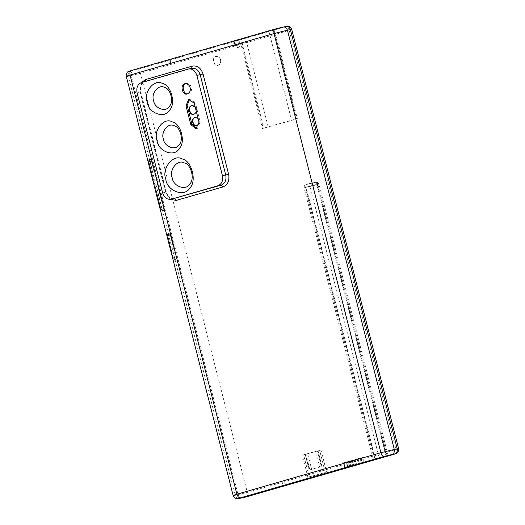 <?xml version="1.0" encoding="UTF-8"?>
<svg xmlns="http://www.w3.org/2000/svg" width="525" height="525" viewBox="0 0 525 525"><rect width="100%" height="100%" fill="white"/><g stroke="black" fill="none" stroke-linecap="round" stroke-linejoin="round"><path stroke-width="0.39" stroke-dasharray="2.62 1.97" d="M237.635 47.565L239.498 47.066L237.635 47.565M236.978 44.973L238.836 44.474L236.978 44.973M246.625 42.4L235.056 45.524L233.999 41.377L233.277 41.468L234.34 45.616L235.056 45.524C233.953 45.728 234.17 45.596 235.712 45.143L242.209 43.267C240.627 43.739 240.437 43.857 241.631 43.634L240.831 43.746L262.447 128.546L295.969 119.201C297.511 118.742 297.734 118.617 296.625 118.814L263.826 128.067C262.244 128.54 262.054 128.664 263.248 128.441L241.631 43.634L246.625 42.4L268.242 127.201M240.128 44.277L239.072 40.123L273.295 30.253C274.838 29.794 275.061 29.663 273.952 29.866L274.673 29.774L297.347 118.729L296.625 118.814L273.952 29.866L296.467 118.847M220.487 59.935C219.837 57.619 218.38 56.47 216.103 56.477C211.372 56.667 213.563 67.003 217.855 65.415C220.152 64.437 221.032 62.606 220.487 59.935M220.644 59.903C219.995 57.586 218.538 56.438 216.261 56.444C211.529 56.634 213.721 66.977 218.013 65.382C220.31 64.404 221.189 62.58 220.644 59.903M239.072 40.123L233.999 41.377C232.897 41.58 233.113 41.449 234.655 40.989L273.794 29.899M168.512 63.079L170.835 62.449L168.512 63.079M167.849 60.487L170.179 59.857L167.849 60.487M345.063 467.946L343.737 462.755L348.278 461.698L343.501 462.788L344.82 467.972M347.95 467.112L346.625 461.921L351.159 460.865L346.388 461.954L347.708 467.138M350.831 466.279L349.512 461.094L354.047 460.031L349.269 461.121L350.595 466.305M353.719 465.445L352.4 460.261L356.934 459.198L352.157 460.287L353.483 465.478M359.494 463.778L358.175 458.594L362.709 457.531L357.932 458.62L359.251 463.811M356.606 464.612L355.287 459.428L359.822 458.364L355.044 459.454L356.37 464.645M364.271 462.689L362.946 457.505L364.028 462.715M361.384 463.523L360.065 458.332L361.141 463.549M358.496 464.356L357.177 459.165L358.26 464.382M355.609 465.189L354.29 459.998L355.373 465.216M352.721 466.023L351.402 460.832L352.485 466.049M349.84 466.85L348.515 461.665L349.598 466.883M305.924 454.315L317.881 450.863L305.392 454.42L309.356 469.98L321.845 466.423L309.356 469.98L309.888 469.875L305.924 454.315M317.349 450.968L317.881 450.863L321.845 466.423L321.313 466.528L317.349 450.968M308.766 478.262L309.225 476.812L325.283 472.559L307.899 477.264L306.935 478.885M328.23 473.058L326.603 472.093L325.283 472.559L326.406 473.701M307.899 477.271L302.282 455.227L315.564 451.316L320.992 450.056L326.609 472.1M325.283 472.559L319.666 450.516L303.608 454.768L309.225 476.812M284.399 482.757L282.535 483.262L284.399 482.757M192.052 105.584L192.202 105.551C194.414 105.538 195.832 106.66 196.455 108.905C196.987 111.497 196.133 113.269 193.909 114.22L193.594 114.286M195.175 106.995L196.147 108.964L196.245 111.188M195.103 117.653L195.254 117.613C197.262 117.607 198.555 118.624 199.119 120.665C199.605 123.021 198.831 124.635 196.803 125.501L196.645 125.528M198.404 119.661L198.962 121.859M185.725 83.672L186.303 83.508C188.915 83.495 190.588 84.814 191.33 87.472C191.953 90.536 190.949 92.63 188.311 93.758L187.714 93.818M189.676 99.159L190.26 98.989L195.412 103.057L200.235 121.99L197.439 128.362L196.547 128.5M174.779 258.274L168.958 235.456L168.072 234.642L167.737 235.692L173.558 258.51L175.429 260.052L174.444 259.324L174.779 258.274L176.098 257.946L175.429 260.052L176.229 259.822L176.892 257.716L171.078 234.898L169.457 233.238L168.623 234.465L168.715 235.364L174.53 258.175L174.884 259.028L176.288 259.809L175.494 260.039M162.186 208.871L150.124 161.549L149.231 160.729L148.897 161.785L160.965 209.107L162.842 210.65L161.851 209.921L162.186 208.871L163.505 208.543L162.842 210.65L163.636 210.42L164.305 208.313L152.237 160.985L150.537 159.344L149.782 160.552L149.874 161.451L161.936 208.773L162.291 209.626L163.695 210.407L162.901 210.637M149.231 160.729L149.743 159.574L150.537 159.344L149.684 159.587L151.443 161.221L163.505 208.543L164.305 208.313M168.072 234.642L168.577 233.487L169.378 233.257L168.518 233.5L170.284 235.128L176.098 257.946L176.892 257.716M242.209 43.267L263.826 128.067M268.879 31.119L291.552 120.068M273.295 30.253L295.969 119.201M234.655 40.989L235.712 45.143M234.157 41.344L235.213 45.498M379.214 457.866L309.94 186.08L306.121 187.182C305.826 185.601 306.127 184.629 307.04 184.282L310.853 183.179L306.554 184.564C305.353 185.089 304.887 186.152 305.156 187.753L316.877 184.721C319.161 184.045 319.489 183.855 317.848 184.15L309.94 186.08C309.638 184.498 309.947 183.533 310.853 183.179L310.774 183.199M314.639 182.241L314.495 182.273C315.774 182.083 316.687 182.746 317.212 184.275L386.492 456.054M386.151 456.501L316.877 184.721C316.378 183.179 315.63 182.418 314.639 182.438L315.125 182.149C316.411 181.958 317.317 182.621 317.848 184.15L318.911 184.019C317.297 181.972 316.083 181.342 315.269 182.116M314.639 182.438L310.826 183.54C311.817 183.514 312.565 184.275 313.064 185.824L382.338 457.603M310.826 183.54L307.184 184.439C305.983 184.964 305.517 186.027 305.786 187.628L375.06 459.414M307.184 184.439L306.554 184.564M375.401 458.962L306.121 187.182C303.837 187.858 303.516 188.048 305.156 187.753L304.087 187.884C304.238 184.419 305.517 184.931 306.954 184.301M374.43 459.533L305.156 187.753M387.122 455.93L317.848 184.15M345.594 462.223L346.913 467.408M346.421 462.23L347.74 467.421M348.482 461.39L349.801 466.574M349.309 461.396L350.628 466.587M351.369 460.556L352.688 465.741M352.19 460.563L353.515 465.754M354.257 459.723L355.576 464.907M355.077 459.736L356.403 464.92M360.025 458.056L361.351 463.247M360.852 458.069L362.178 463.253M357.138 458.889L358.463 464.074M357.965 458.902L359.29 464.087M315.564 451.316L321.182 473.36L320.723 474.81M307.709 453.961L313.327 476.004L314.442 477.146M194.23 103.287L195.412 103.057M199.054 122.22L200.235 121.99M168.958 235.456L171.078 234.898M168.151 234.629L168.656 233.468L169.457 233.238M168.518 233.5C167.652 233.743 167.331 234.478 167.547 235.718L173.362 258.536L175.357 260.065L173.558 258.51L167.737 235.692L168.577 233.487M174.53 258.175L173.729 258.412M167.915 235.594L168.715 235.364M175.357 260.065L176.151 259.836M150.124 161.549L152.237 160.985M149.31 160.716L149.815 159.561L150.616 159.331M149.684 159.587C148.818 159.83 148.49 160.571 148.706 161.812L160.768 209.134L162.763 210.663L160.965 209.107L148.897 161.785L149.743 159.574M161.936 208.773L161.136 209.009M149.074 161.68L149.874 161.451M162.763 210.663L163.564 210.433M162.291 209.626L168.623 234.465M174.884 259.028L235.102 495.285L238.061 494.701L131.224 75.554L128.264 76.138L149.782 160.552M145.445 81.388L191.704 68.342M188.213 69.051L191.999 68.289L144.9 81.854C141.396 83.212 140.031 86.579 140.812 91.941L166.359 192.176C167.888 195.851 168.886 198.824 174.123 198.686M174.582 198.575C170.5 199.192 167.619 197.072 165.939 192.229L165.552 192.452L170.343 199.408M162.619 192.878L165.939 192.229L165.552 192.452L140.004 92.223L140.392 91.993L140.004 92.223L141.527 82.523L144.834 81.874C141.022 83.534 139.538 86.907 140.392 91.993L137.064 92.649M165.939 192.229L140.392 91.993M242.386 497.877C240.345 498.186 238.908 497.129 238.061 494.701L247.308 492.404L140.47 73.257C139.676 70.809 138.488 69.595 136.913 69.635L285.613 26.729C287.188 26.696 288.369 27.904 289.163 30.358L140.47 73.257L131.224 75.554C130.797 73.014 131.539 71.328 133.448 70.494L136.913 69.635M285.613 26.729L283.113 27.038M290.397 29.63C292.478 29.249 292.064 29.492 289.163 30.358L396.001 449.505C398.908 448.645 399.315 448.402 397.235 448.777M275.487 28.934L131.506 70.475C129.111 71.183 128.769 71.387 130.489 71.072C128.579 71.905 127.838 73.592 128.264 76.138L126.295 76.381M130.489 71.072L133.448 70.494M233.139 495.528L235.102 495.285C235.948 497.707 237.385 498.763 239.426 498.455M245.851 497.017C247.295 496.46 247.78 494.917 247.308 492.404L396.001 449.505C396.48 452.018 395.994 453.554 394.551 454.112M239.498 47.066L238.836 44.474M237.425 47.591L236.762 44.999M170.835 62.449L170.179 59.857M168.243 63.112L167.58 60.519M373.36 459.67L304.087 187.884M388.192 455.798L318.911 184.019M305.215 454.479L309.186 470.039M318.052 450.804L322.022 466.364M284.609 482.731L285.272 485.323M282.535 483.262L283.192 485.855M188.311 93.758L187.13 93.988M186.303 83.508L185.122 83.737M190.26 98.989L189.072 99.225M197.144 128.435L195.963 128.671"/><path stroke-width="0.79" d="M374.975 459.086L375.06 459.414L382.338 457.603L382.2 457.058M375.06 459.414L374.364 459.277M386.059 456.146L386.151 456.501C388.441 455.825 388.762 455.634 387.122 455.93L375.401 458.962C373.111 459.644 372.789 459.834 374.43 459.533L373.36 459.67M388.192 455.798L387.122 455.93M386.151 456.501L382.338 457.603M347.701 467.257L345.043 467.887M344.82 467.972L347.74 467.421M350.588 466.423L347.931 467.053M347.708 467.138L350.628 466.587M353.476 465.59L350.818 466.22M350.595 466.305L353.515 465.754M356.357 464.756L353.706 465.386M353.483 465.478L356.403 464.92M362.132 463.089L359.481 463.719M359.251 463.811L362.178 463.253M359.244 463.923L356.593 464.553M356.37 464.645L359.29 464.087M308.766 478.262C303.824 479.673 309.816 478.498 314.442 477.146L326.406 473.701C331.347 472.29 325.356 473.465 320.723 474.81L306.935 478.885M326.137 473.425L328.23 473.058M285.055 485.349L283.192 485.855L285.055 485.349M196.245 111.188C195.877 112.901 194.998 113.938 193.594 114.286L193.909 114.227C189.827 115.769 187.622 105.965 192.052 105.584M193.594 114.286C189.427 115.828 187.3 105.794 191.894 105.61L195.175 106.995M196.645 125.528C193.003 126.682 191.172 117.974 195.103 117.653M198.962 121.859C198.909 123.834 198.089 125.062 196.488 125.56C192.701 126.965 190.772 117.843 194.946 117.672C196.429 117.528 197.584 118.191 198.404 119.661M187.714 93.818C183.35 94.763 181.217 84.433 185.725 83.672M190.148 87.701C190.772 90.766 189.768 92.866 187.13 93.988C182.208 95.812 179.694 83.954 185.122 83.737C187.733 83.724 189.407 85.043 190.148 87.701M196.547 128.5L191.993 124.366L187.162 105.44L189.676 99.159M185.981 105.669L188.783 99.291L194.23 103.287L199.054 122.22L195.963 128.671L190.811 124.602L185.981 105.669L187.162 105.44M172.18 177.778C168.906 169.897 177.699 158.944 184.15 162.868C191.12 163.898 195.116 179.576 189.584 184.209C185.889 191.061 173.099 186.336 172.18 177.778M165.808 179.36C161.333 168.577 173.368 153.589 182.188 158.963C191.73 160.368 197.197 181.821 189.637 188.16C184.57 197.538 167.068 191.074 165.808 179.36M163.426 139.099C160.499 132.044 168.368 122.246 174.136 125.764C180.37 126.682 183.947 140.707 179.005 144.854C175.691 150.983 164.246 146.757 163.426 139.099M157.06 140.68C152.926 130.725 164.036 116.891 172.18 121.853C180.981 123.152 186.027 142.951 179.051 148.805C174.379 157.461 158.222 151.495 157.06 140.68M153.641 100.715C150.714 93.667 158.583 83.869 164.351 87.38C170.586 88.298 174.162 102.322 169.221 106.47C165.913 112.606 154.468 108.38 153.641 100.715M147.276 102.303C143.141 92.341 154.252 78.507 162.396 83.468C171.196 84.768 176.249 104.567 169.267 110.421C164.594 119.077 148.437 113.111 147.276 102.303M192.262 66.097L191.533 68.401C195.615 67.784 198.496 69.897 200.183 74.747L225.73 174.976L222.41 175.626C223.256 180.712 221.773 184.085 217.96 185.752L221.281 185.102L223.059 186.913C227.824 184.833 229.681 180.613 228.618 174.261L203.07 74.025C200.963 67.968 197.367 65.323 192.262 66.097L145.563 79.57L145.445 81.388M222.41 175.626L196.862 75.397L203.07 74.025M196.862 75.397C195.175 70.547 192.294 68.434 188.213 69.051L191.999 68.289M188.213 69.051L141.514 82.523C137.701 84.184 136.218 87.563 137.064 92.649L162.619 192.878C164.299 197.722 167.18 199.841 171.262 199.224L174.582 198.575L176.361 200.386L223.059 186.913M228.618 174.261L225.73 174.976C226.577 180.062 225.094 183.435 221.281 185.102L171.262 199.224L217.96 185.752M314.042 476.739L314.442 477.146M245.851 497.017L239.426 498.455C237.707 498.77 238.048 498.566 240.443 497.858L384.425 456.317L395.01 453.836L246.107 496.939M190.811 124.602L191.993 124.366M170.343 199.408L176.361 200.386M145.563 79.57L141.527 82.523M128.264 76.138C125.245 76.683 125.843 76.335 130.049 75.082L274.03 33.541L380.874 452.688L236.887 494.235L130.049 75.082C129.577 72.568 130.062 71.032 131.506 70.475L275.356 28.967L286.072 26.46C288.113 26.152 289.557 27.208 290.397 29.63L291.749 29.459C291.867 27.989 288.514 25.896 288.317 26.309L286.302 26.401M283.113 27.038L275.487 28.934C274.043 29.492 273.558 31.027 274.03 33.541L287.438 30.207C286.591 27.786 285.154 26.729 283.113 27.038L283.342 26.985M392.05 454.42C393.96 453.587 394.702 451.9 394.275 449.361L287.438 30.207L290.397 29.63L397.235 448.777L380.874 452.688C381.662 455.142 382.85 456.35 384.425 456.317M240.443 497.858C238.868 497.89 237.681 496.683 236.887 494.235C232.68 495.482 232.083 495.83 235.102 495.285M242.386 497.877L241.92 497.969M239.426 498.455L245.982 496.985L394.82 454.033M395.01 453.836C396.92 453.009 397.661 451.323 397.235 448.777L398.593 448.606C399.387 450.765 396.683 453.922 396.624 453.331L394.551 454.112M239.197 498.514C237.287 498.592 235.528 499.984 233.139 495.528L126.295 76.381C126.86 71.151 127.168 72.096 131.375 70.507M291.749 29.459L398.593 448.606"/></g></svg>

